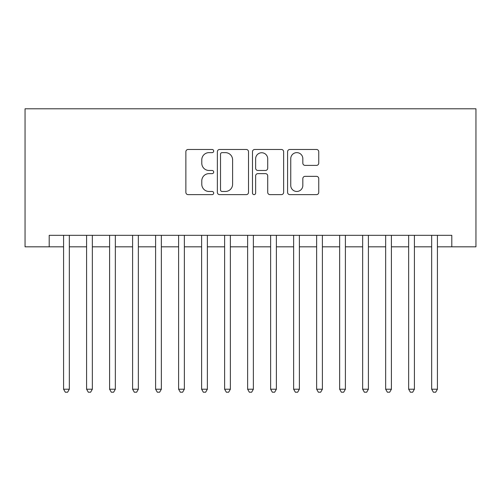 <?xml version="1.0" encoding="UTF-8"?>
<svg xmlns="http://www.w3.org/2000/svg" width="501" height="501" viewBox="0 0 501 501"><rect width="100%" height="100%" fill="white"/><g stroke="black" fill="none" stroke-linecap="round" stroke-linejoin="round"><path stroke-width="0.75" d="M213.695 151.051A1.578 1.578 0 0 0 212.111 149.473L188.119 149.473A2.261 2.261 0 0 0 185.865 151.728L185.865 192.378A2.261 2.261 0 0 0 188.119 194.632L212.111 194.632A1.578 1.578 0 0 0 213.695 193.054A1.578 1.578 0 0 0 212.111 191.47L209.005 191.47A7.227 7.227 0 0 1 201.784 184.249L201.784 180.861A7.227 7.227 0 0 1 209.005 173.634L212.111 173.634A1.578 1.578 0 0 0 213.695 172.05A1.578 1.578 0 0 0 212.111 170.472L209.005 170.472A7.227 7.227 0 0 1 201.784 163.245L201.784 159.857A7.227 7.227 0 0 1 209.005 152.636L212.111 152.636A1.578 1.578 0 0 0 213.695 151.051M316.494 165.393A2.261 2.261 0 0 0 318.749 163.132L318.749 151.728A2.261 2.261 0 0 0 316.494 149.473L289.847 149.473A2.261 2.261 0 0 0 287.587 151.728L287.587 192.378A2.261 2.261 0 0 0 289.847 194.632L316.494 194.632A2.261 2.261 0 0 0 318.749 192.378L318.749 178.6A2.261 2.261 0 0 0 316.494 176.346L305.09 176.346A2.261 2.261 0 0 0 302.829 178.6L302.829 185.433A6.043 6.043 0 0 1 296.792 191.47A6.043 6.043 0 0 1 290.749 185.433L290.749 158.673A6.043 6.043 0 0 1 296.792 152.636A6.043 6.043 0 0 1 302.829 158.673L302.829 163.132A2.261 2.261 0 0 0 305.09 165.393L316.494 165.393M49.204 246.818L49.204 235.32L451.796 235.32L451.796 246.818L475.95 246.818L475.95 108.786L25.05 108.786L25.05 246.818L63.583 246.818M248.521 151.728A2.261 2.261 0 0 0 246.267 149.473L219.62 149.473A2.261 2.261 0 0 0 217.365 151.728L217.365 192.378A2.261 2.261 0 0 0 219.62 194.632L246.267 194.632A2.261 2.261 0 0 0 248.521 192.378L248.521 151.728M254.733 149.473L281.38 149.473A2.261 2.261 0 0 1 283.635 151.728L283.635 192.378A2.261 2.261 0 0 1 281.38 194.632L269.976 194.632A2.261 2.261 0 0 1 267.716 192.378L267.716 175.889A2.261 2.261 0 0 0 265.461 173.634L257.896 173.634A2.261 2.261 0 0 0 255.635 175.889L255.635 193.054A1.578 1.578 0 0 1 254.057 194.632A1.578 1.578 0 0 1 252.479 193.054L252.479 151.728A2.261 2.261 0 0 1 254.733 149.473M69.332 246.818L86.592 246.818M92.341 246.818L109.594 246.818M115.343 246.818L132.596 246.818M138.351 246.818L155.604 246.818M161.353 246.818L178.606 246.818M184.362 246.818L201.615 246.818M207.364 246.818L224.617 246.818M230.372 246.818L247.626 246.818M253.374 246.818L270.628 246.818M276.383 246.818L293.636 246.818M299.385 246.818L316.638 246.818M322.393 246.818L339.647 246.818M345.396 246.818L362.649 246.818M368.404 246.818L385.657 246.818M391.406 246.818L408.659 246.818M414.408 246.818L431.668 246.818M437.417 246.818L451.796 246.818M222.106 152.636A1.578 1.578 0 0 0 220.521 154.214L220.521 189.892A1.578 1.578 0 0 0 222.106 191.47L225.381 191.47A7.227 7.227 0 0 0 232.602 184.249L232.602 159.857A7.227 7.227 0 0 0 225.381 152.636L222.106 152.636M267.716 158.786A6.043 6.043 0 0 0 261.679 152.749A6.043 6.043 0 0 0 255.635 158.786L255.635 168.211A2.261 2.261 0 0 0 257.896 170.472L265.461 170.472A2.261 2.261 0 0 0 267.716 168.211L267.716 158.786M69.332 235.32L69.332 389.221L63.583 389.221L63.583 235.32M69.332 389.221L67.61 392.214L65.312 392.214L63.583 389.221M92.341 235.32L92.341 389.221L86.592 389.221L86.592 235.32M92.341 389.221L90.612 392.214L88.314 392.214L86.592 389.221M115.343 235.32L115.343 389.221L109.594 389.221L109.594 235.32M115.343 389.221L113.621 392.214L111.322 392.214L109.594 389.221M138.351 235.32L138.351 389.221L132.596 389.221L132.596 235.32M138.351 389.221L136.623 392.214L134.324 392.214L132.596 389.221M161.353 235.32L161.353 389.221L155.604 389.221L155.604 235.32M161.353 389.221L159.631 392.214L157.327 392.214L155.604 389.221M184.362 235.32L184.362 389.221L178.606 389.221L178.606 235.32M184.362 389.221L182.633 392.214L180.335 392.214L178.606 389.221M207.364 235.32L207.364 389.221L201.615 389.221L201.615 235.32M207.364 389.221L205.642 392.214L203.337 392.214L201.615 389.221M230.372 235.32L230.372 389.221L224.617 389.221L224.617 235.32M230.372 389.221L228.644 392.214L226.346 392.214L224.617 389.221M253.374 235.32L253.374 389.221L247.626 389.221L247.626 235.32M253.374 389.221L251.652 392.214L249.348 392.214L247.626 389.221M276.383 235.32L276.383 389.221L270.628 389.221L270.628 235.32M276.383 389.221L274.654 392.214L272.356 392.214L270.628 389.221M299.385 235.32L299.385 389.221L293.636 389.221L293.636 235.32M299.385 389.221L297.663 392.214L295.358 392.214L293.636 389.221M322.393 235.32L322.393 389.221L316.638 389.221L316.638 235.32M322.393 389.221L320.665 392.214L318.367 392.214L316.638 389.221M345.396 235.32L345.396 389.221L339.647 389.221L339.647 235.32M345.396 389.221L343.673 392.214L341.369 392.214L339.647 389.221M368.404 235.32L368.404 389.221L362.649 389.221L362.649 235.32M368.404 389.221L366.676 392.214L364.377 392.214L362.649 389.221M391.406 235.32L391.406 389.221L385.657 389.221L385.657 235.32M391.406 389.221L389.678 392.214L387.379 392.214L385.657 389.221M414.408 235.32L414.408 389.221L408.659 389.221L408.659 235.32M414.408 389.221L412.686 392.214L410.388 392.214L408.659 389.221M437.417 235.32L437.417 389.221L431.668 389.221L431.668 235.32M437.417 389.221L435.688 392.214L433.39 392.214L431.668 389.221"/></g></svg>

